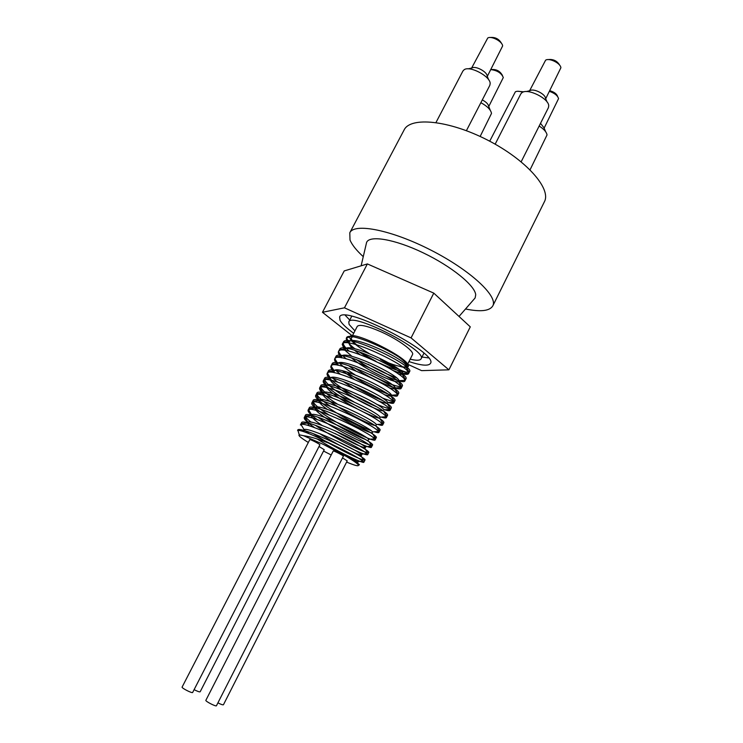 <?xml version="1.0" encoding="UTF-8"?>
<svg xmlns="http://www.w3.org/2000/svg" width="743" height="743" viewBox="0 0 743 743"><rect width="100%" height="100%" fill="white"/><g stroke="black" fill="none" stroke-linecap="round" stroke-linejoin="round"><path stroke-width="1.11" d="M352.461 348.309C349.795 345.625 348.671 343.591 349.089 342.207L349.294 341.799C352.349 334.276 407.108 360.244 406.412 366.253L405.975 367.116C405.009 367.571 402.855 367.293 399.511 366.29C394.505 365.259 388.171 362.974 380.481 359.445C391.273 365.937 399.78 370.172 406.003 372.15L409.597 371.602C414.845 366.271 346.619 332.845 343.433 342.059L343.359 342.189C342.569 344.055 344.548 347.074 349.294 351.253M368.064 364.256C378.744 370.404 388.162 374.89 396.316 377.704M404.498 379.487L405.929 378.874C411.055 373.766 342.105 340.108 339.625 349.396L339.458 350.687M342.811 355.721L346.229 358.86M370.302 374.574C386.657 383.119 397.124 387.122 401.722 386.574L402.251 386.156C407.229 381.326 338.019 347.575 335.845 356.677L335.725 357.959M339.467 363.206C343.08 366.68 348.263 370.543 355.005 374.806M337.935 365.296L337.935 363.699C339.737 356.454 394.338 382.023 395.276 387.948L394.765 388.951L397.951 393.883L398.564 393.465C403.412 388.923 334.099 355.126 332.065 363.94L331.982 365.25M335.539 370.144L340.368 374.277M382.143 397.867C388.357 400.356 392.369 401.461 394.199 401.192L394.867 400.793C399.567 396.539 330.161 362.695 328.285 371.24L328.23 372.559M332.901 378.298L337.619 382.116M376.525 404.192C383.667 407.238 388.301 408.678 390.409 408.511L391.171 408.13C395.713 404.183 326.223 370.302 324.487 378.54L324.385 378.837C325.499 383.685 335.334 391.366 353.909 401.861M385.218 415.727L387.447 415.495C391.858 411.845 322.258 377.908 320.688 385.877L320.567 386.249C320.586 388.58 324.598 392.536 332.623 398.127M381.205 422.962L383.732 422.878C387.976 419.516 318.301 385.552 316.871 393.223L316.759 393.651C316.992 396.13 321.561 400.356 330.468 406.347M377.11 430.178L379.989 430.271C384.112 427.225 314.317 393.205 313.054 400.588L312.942 401.099C313.472 403.765 318.71 408.316 328.638 414.761M372.884 437.358L376.255 437.701C380.212 434.943 310.323 400.876 309.218 407.972L309.441 409.467M317.976 417.241C333.598 428.674 365.528 444.63 371.342 445.261L372.494 445.131C376.311 442.689 306.33 408.576 305.373 415.374L305.299 416.006C305.596 417.325 307.537 419.377 311.113 422.163M315.441 425.33C331.452 436.578 361.692 451.707 367.506 452.654L368.732 452.598C372.401 450.453 302.317 416.294 301.528 422.804L301.927 424.392M313.165 433.578L324.004 440.367M328.805 443.153C345.699 452.524 357.309 458.152 363.624 460.038L364.962 460.075C368.472 458.236 298.305 424.039 297.655 430.243L297.59 430.457M358.516 465.276L359.417 464.765C358.284 463.409 353.919 460.632 346.322 456.443L323.474 444.463C340.378 452.078 351.569 457.809 357.03 461.644C358.321 462.629 358.2 462.889 356.677 462.434L356.287 462.313M304.277 431.822L303.534 430.411M301.519 422.804L300.395 424.977L300.971 424.541L304.073 429.612C308.076 426.705 355.665 449.162 360.922 454.159C362.092 455.115 361.952 455.403 360.522 455.032C355.758 453.889 334.053 443.042 319.852 433.698M309.469 425.934L307.388 423.101L307.853 422.191C311.586 418.792 360.049 441.648 364.822 446.729C365.835 447.62 365.686 447.927 364.386 447.648C359.175 446.199 349.424 441.491 335.13 433.513M322.091 425.442C315.246 420.807 311.623 417.529 311.206 415.616L311.651 414.78C315.181 410.953 364.311 434.107 368.686 439.289L368.212 440.265M364.887 439.234C351.773 434.664 314.122 412.969 315.032 408.167L315.422 407.405C318.691 403.096 368.63 426.603 372.531 431.887L372.057 432.9C368.11 432.519 349.739 423.844 335.483 414.873M327.273 409.365C321.719 405.316 318.905 402.437 318.849 400.728L319.193 400.059C322.221 395.276 372.958 419.136 376.376 424.513L375.865 425.553C369.002 425.693 320.567 398.991 322.666 393.298L322.954 392.731C325.759 387.474 377.193 411.641 380.184 417.148L379.673 418.207C377.184 418.03 371.862 415.987 363.708 412.096M356.436 408.381C340.777 400.115 325.35 389.128 326.474 385.896L326.716 385.441C329.223 379.664 381.54 404.238 383.992 409.82L389.917 409.43L390.084 410.275C389.648 410.981 387.53 410.712 383.732 409.486M382.961 410.851C374.732 410.777 327.189 384.196 330.282 378.503L330.459 378.159C332.771 371.927 385.775 396.79 387.762 402.502L393.688 402.121L393.79 402.929C393.344 403.653 391.31 403.468 387.679 402.362M387.019 403.56L379.19 401.341M353.241 388.115L343.229 381.456M334.266 372.745L334.201 370.924C336.189 364.154 390.038 389.388 391.524 395.202L391.022 396.242L384.577 394.793M354.235 379.339L342.514 370.766M394.765 388.951L389.49 388.032M355.804 370.878L348.578 365.64M341.613 357.866L341.706 356.426C343.656 348.931 398.554 374.686 399 380.685L398.527 381.661C394.812 383.518 364.544 369.169 351.458 357.866M345.3 350.464L345.495 349.117C347.956 341.566 402.892 367.479 402.715 373.469L402.242 374.388L398.536 374.156M359.983 354.569L354.439 350.176M399.567 357.476C404.991 361.59 407.378 364.432 406.737 366.02C406.059 367.153 403.653 367.246 399.511 366.29L399.493 366.29C404.861 367.692 407.833 367.646 408.409 366.141L408.455 365.909C408.65 357.634 350.575 329.065 349.749 336.969C349.6 340.275 356.008 345.764 368.983 353.408M323.474 444.463L303.571 435.714C310.072 436.475 319.731 439.447 332.548 444.63C348.458 452.283 358.6 457.799 362.974 461.171L363.856 462.257C363.726 464.013 336.421 451.094 317.15 438.974M309.107 433.671L303.896 429.695M300.971 424.541C305.763 421.309 361.404 447.862 366.875 453.704L367.636 454.772C365.138 455.208 354.81 450.602 336.663 440.971M314.744 427.717C307.277 422.581 303.776 419.182 304.249 417.547L304.751 417.12C309.218 413.322 365.89 440.348 370.776 446.283L371.398 447.314C371.008 448.921 352.563 440.878 334.879 430.708M317.205 419.581C310.62 414.863 307.583 411.715 308.094 410.136L308.54 409.718C312.775 405.418 370.237 432.797 374.63 438.853L375.159 439.865C374.37 444.128 307.546 408.529 311.93 402.743L312.311 402.353C316.239 397.496 374.621 425.284 378.484 431.46L378.902 432.435C378.614 432.928 377.054 432.705 374.212 431.776M371.026 430.615C352.795 423.863 312.218 399.725 315.756 395.369L316.063 395.007C319.722 389.601 379.051 417.826 382.32 424.095L382.645 425.033C382.311 425.572 380.667 425.358 377.704 424.42M337.285 404.016C325.025 396.195 319.128 390.855 319.574 388.022L319.834 387.688C323.214 381.735 383.36 410.322 386.119 416.739L386.36 417.65C386.016 418.235 384.28 418.049 381.159 417.083M369.382 412.356C348.829 403.161 320.4 384.725 323.381 380.685L323.567 380.416C326.632 373.859 387.79 402.91 389.917 409.43M376.701 406.811C361.627 400.551 338.167 386.964 330.226 378.902M329.846 378.521C327.552 376.172 326.669 374.453 327.18 373.367L327.329 373.144C330.143 366.048 392.118 395.471 393.688 402.121M382.58 400.551C373.135 396.808 362.76 391.515 351.467 384.67M334.006 371.788C331.424 369.178 330.412 367.274 330.96 366.067L331.053 365.928C333.505 358.2 396.446 388.041 397.449 394.839L397.486 395.601C396.595 399.214 364.627 385.125 346.405 371.816M336.978 363.829C334.963 361.572 334.211 359.9 334.74 358.795L334.787 358.711C337.016 350.427 400.858 380.695 401.183 387.586L401.183 388.292C400.198 391.7 372.949 380.286 354.272 367.655M340.526 356.482C338.65 354.3 337.981 352.656 338.502 351.55L338.511 351.532C340.424 342.653 405.121 373.292 404.898 380.342L404.851 380.992C403.793 384.716 374.769 372.512 356.269 359.491M352.015 356.408L345.328 350.575M344.083 349.182L342.263 344.297C344.362 335.102 409.532 366.039 408.604 373.135L408.529 373.729C407.313 375.206 402.084 374.101 392.861 370.423M368.101 357.782L358.525 351.476M354.94 348.801C348.504 343.786 345.662 340.192 346.414 338.037L346.433 337.991C347.975 329.381 408.789 358.275 408.455 365.909M332.548 444.63C313.871 435.222 302.317 430.457 297.897 430.327L297.655 430.253M346.322 456.443C353.584 460.762 357.634 463.651 358.451 465.09C358.85 466.539 354.903 465.545 346.6 462.09M331.202 454.967L323.549 451.057M308.326 442.475C300.896 437.878 297.887 435.324 299.29 434.822L303.571 435.714M406.003 372.15C399.957 371.546 391.134 368.519 379.534 363.076M376.097 361.395L358.943 351.625M342.514 457.892L347.222 460.864L223.439 704.754C222.9 705.061 221.061 704.438 217.913 702.878M333.208 451.038C333.254 450.304 343.925 455.756 343.359 456.23L216.454 705.739C216.194 706.918 205.068 701.197 205.867 700.296L333.208 451.038M309.775 439.661C309.831 438.937 320.437 444.379 319.871 444.843L192.66 692.467C192.4 693.628 181.311 687.981 182.1 687.089L309.775 439.661M319.035 446.478L324.236 449.71L200.155 691.789C199.514 692.095 197.499 691.38 194.099 689.662M356.677 344.789C352.591 341.455 350.826 339.087 351.402 337.703L352.656 336.913M322.471 312.292L344.464 307.816L411.065 337.907L448.902 369.828L470.282 326.855L433.782 293.123L367.376 263.923L344.213 270.935L322.471 312.292L352.34 335.882L357.272 326.372C359.491 324.069 367.488 325.908 381.233 331.889C398.508 339.597 414.789 351.578 412.486 354.634L407.656 364.191M410.192 359.175C416.405 360.68 420.036 360.578 421.067 358.878C428.033 350.835 351.253 311.549 348.801 321.905L349.08 324.403L354.922 330.895M345.291 315.348L349.758 320.066M421.996 357.03L428.442 357.894M353.687 333.282C346.433 328.025 341.873 323.697 340.025 320.279L339.616 317.01C342.532 303.924 439.317 353.454 430.411 363.466C428.432 366.225 421.29 365.593 408.975 361.581M448.902 369.828L421.615 370.636L407.703 364.265M367.376 263.923L344.464 307.816M433.782 293.123L411.065 337.907M366.197 244.131L366.596 242.413C369.512 234.964 394.682 239.144 423.027 252.75C451.373 266.263 475.028 285.516 475.715 294.795L475.13 297.952L473.978 299.28M363.262 256.66C356.389 250.354 351.968 244.8 349.999 239.98L349.804 232.754C354.272 222.705 391.645 229.958 431.079 250.215C470.579 270.35 498.33 296.42 492.785 305.921C489.646 311.029 480.563 312.051 465.527 308.986M349.804 232.754L404.099 129.969C410.387 116.512 448.837 120.171 487.464 140.037C526.165 159.745 551.631 188.787 544.396 201.762L492.785 305.921M495.154 144.179L520.797 93.906L522.069 92.55C527.874 88.073 548.882 98.55 548.733 105.85L548.399 107.679L521.159 161.798M547.08 102.014L545.52 98.401C545.576 94.101 533.446 88.055 530.01 90.665L526.165 91.575M529.601 90.757L545.613 60.174C549.272 57.638 560.751 63.35 560.881 67.78L545.687 98.782M559.897 65.514C557.278 60.907 553.321 58.938 548.028 59.607M435.974 122.521L462.926 70.994L464.161 69.712C469.873 65.421 490.445 76.38 490.176 83.55L489.841 85.306L466.4 130.684M488.653 79.798L487.139 76.046C487.259 71.82 475.381 65.505 472 67.994L468.09 68.848M471.61 68.077L487.742 38.014C491.327 35.58 502.574 41.58 502.63 45.955L487.287 76.427M501.711 43.698C499.194 39.035 495.321 36.964 490.101 37.503M539.158 126.041C543.987 129.133 546.616 132.105 547.024 134.957L530.065 169.794M545.641 131.687L543.987 127.805L540.523 123.338M549.421 91.38C554.594 93.144 557.64 95.559 558.56 98.624L544.127 128.13M557.668 96.59L557.649 96.553C556.767 93.897 554.139 91.946 549.774 90.692M480.86 102.683C487.315 106.221 490.863 109.788 491.504 113.41L480.145 136.471M490.222 110.205L488.625 106.221C488.225 104.057 486.117 101.949 482.3 99.896M490.826 69.601C497.188 70.381 501.349 73.018 503.308 77.523L488.745 106.537M502.482 75.526L502.444 75.433C499.993 71.012 496.259 69.062 491.262 69.573L491.16 69.591M489.702 141.207L515.363 91.807C516.998 90.971 519.431 91.11 522.654 92.243M523.917 91.826L517.583 91.268M409.189 372.002L405.975 367.116M343.433 342.059L349.294 341.799M405.446 379.292L402.242 374.388M339.625 349.396L345.495 349.117M401.722 386.574L398.527 381.661M335.817 356.724L341.706 356.426M332 364.089L337.898 363.782M394.199 401.192L391.022 396.242M328.202 371.454L334.099 371.129M390.409 408.511L387.456 403.895M324.385 378.837L330.282 378.503M386.629 415.839L383.871 411.52M320.567 386.249L326.474 385.896M382.831 423.185L379.673 418.207M316.759 393.651L322.666 393.298M379.004 430.531L375.865 425.553M312.942 401.099L318.849 400.728M375.196 437.896L372.057 432.9M309.125 408.548L315.032 408.167M371.342 445.261L369.364 442.113M305.299 416.006L311.206 415.616M367.506 452.654L364.386 447.648M301.491 423.501L307.388 423.101M363.624 460.038L360.522 455.032M300.934 430.764L303.562 430.578M357.03 461.635L362.974 461.171M360.931 454.159L366.875 453.704M307.853 422.191L304.751 417.12M364.822 446.729L370.776 446.283M311.651 414.78L308.54 409.718M368.686 439.289L374.63 438.853M315.422 407.405L312.311 402.353M372.54 431.897L378.484 431.46M319.193 400.05L316.063 395.007M376.376 424.513L382.32 424.095M322.964 392.731L319.834 387.688M380.184 417.148L386.119 416.739M326.706 385.441L323.567 380.416M330.468 378.159L327.329 373.144M334.201 370.924L331.053 365.928M391.533 395.211L397.449 394.839M337.935 363.699L334.787 358.711M395.276 387.939L401.183 387.586M341.604 356.436L338.502 351.55M399 380.685L404.898 380.342M345.244 349.126L342.217 344.39M402.715 373.469L408.604 373.135M349.089 342.207L346.414 338.037M406.402 366.253L408.409 366.141M358.451 465.09L359.417 464.765M299.29 434.822L297.897 430.327M343.359 342.189L342.263 344.297M339.607 349.424L338.511 351.532M335.845 356.677L334.74 358.795M332.065 363.94L330.979 366.039M328.285 371.231L327.18 373.367M324.487 378.549L323.381 380.685M320.688 385.877L319.574 388.013M316.871 393.223L315.756 395.369M313.054 400.588L311.93 402.743M309.218 407.972L308.094 410.136M305.373 415.383L304.277 417.501M409.597 371.602L408.52 373.72M405.929 378.874L404.851 381.001M402.251 386.156L401.201 388.236M398.564 393.465L397.486 395.601M394.867 400.793L393.79 402.929M391.162 408.13L390.084 410.275M387.447 415.495L386.369 417.65M383.732 422.878L382.664 424.996M379.998 430.281L378.902 432.445M376.246 437.692L375.169 439.837M372.494 445.141L371.398 447.314M368.732 452.598L367.636 454.772M364.962 460.075L363.856 462.257M349.749 336.969L346.433 337.991M406.737 366.02L407.628 364.256M351.402 337.703L351.857 336.811M421.067 358.878L423.909 353.231M348.801 321.905L351.718 316.295M459.025 316.453L475.13 297.952M361.126 265.818L366.596 242.413"/></g></svg>
